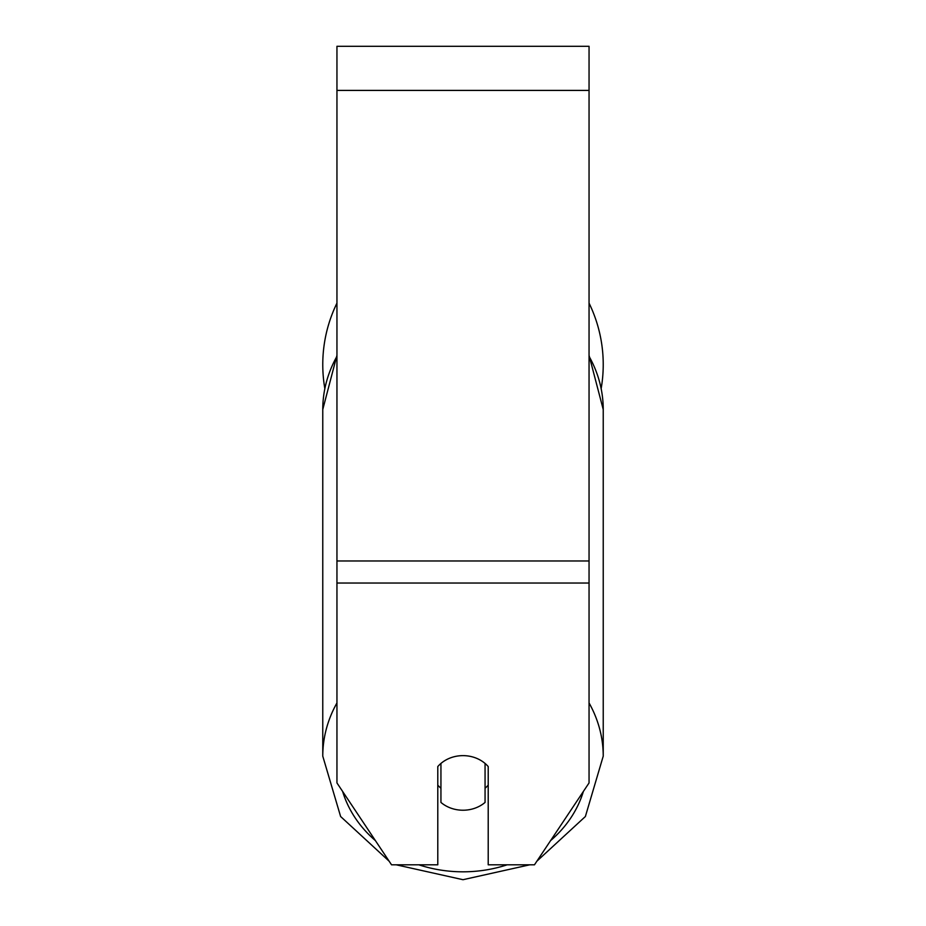 <?xml version="1.0" encoding="UTF-8"?>
<svg xmlns="http://www.w3.org/2000/svg" width="926" height="926" viewBox="0 0 926 926"><rect width="100%" height="100%" fill="white"/><g stroke="black" fill="none" stroke-linecap="round" stroke-linejoin="round"><path stroke-width="1.39" d="M463 810.227A31.507 27.294 0 0 1 440.938 802.425L440.938 763.441A31.507 27.294 0 0 1 463 755.639A31.507 27.294 0 0 1 485.062 763.441L485.062 802.425A31.507 27.294 0 0 1 463 810.227M440.938 788.246A31.507 27.294 0 0 1 437.79 785.132M488.21 785.132A31.507 27.294 0 0 1 485.062 788.246M589.052 583.033L589.052 46.3L336.948 46.3L336.948 782.933L391.536 864.803L437.79 864.803L437.79 766.554A31.507 27.294 0 0 1 488.21 766.554L488.21 864.803L534.464 864.803L589.052 782.933L589.052 583.033L336.948 583.033M589.052 303.126A140.231 140.231 0 0 1 601.182 388.457M324.818 388.457A140.231 140.231 0 0 1 336.948 303.126M336.948 702.938A140.231 121.445 180 0 0 322.769 756.148L340.618 816.512L389.128 861.192M507.182 864.803A124.478 107.798 0 0 1 463 871.817A124.478 107.798 0 0 1 418.818 864.803M375.4 840.611A124.478 107.798 0 0 1 342.62 791.429M336.948 355.329L322.769 409.524L322.769 756.148L322.769 409.524A140.231 121.445 0 0 1 336.948 356.302M583.38 791.429A124.478 107.798 0 0 1 550.6 840.611M589.052 356.302A140.231 121.445 0 0 1 603.231 409.524L603.231 756.148A140.231 121.445 180 0 0 589.052 702.938M589.052 90.412L336.948 90.412M589.052 560.971L336.948 560.971M396.189 864.803L463 879.7L529.811 864.803M589.052 355.329L603.231 409.524M536.872 861.192L585.382 816.512L603.231 756.148"/></g></svg>
